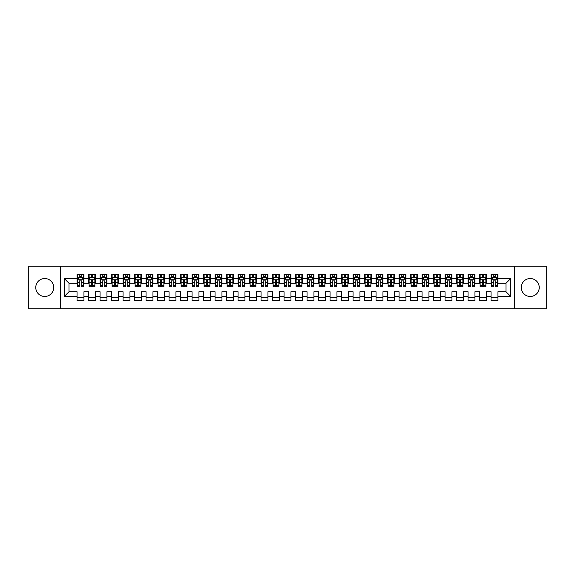 <?xml version="1.0" encoding="UTF-8"?>
<svg xmlns="http://www.w3.org/2000/svg" width="575" height="575" viewBox="0 0 575 575"><rect width="100%" height="100%" fill="white"/><g stroke="black" fill="none" stroke-linecap="round" stroke-linejoin="round"><path stroke-width="0.86" d="M530.265 278.53A8.97 8.97 0 0 0 521.295 287.5A8.97 8.97 0 0 0 530.265 296.47A8.97 8.97 0 0 0 539.235 287.5A8.97 8.97 0 0 0 530.265 278.53M44.735 278.53A8.97 8.97 0 0 0 35.765 287.5A8.97 8.97 0 0 0 44.735 296.47A8.97 8.97 0 0 0 53.705 287.5A8.97 8.97 0 0 0 44.735 278.53M514.395 308.775L546.25 308.775L546.25 266.225L514.395 266.225L514.395 308.775L60.605 308.775L60.605 266.225L28.75 266.225L28.75 308.775L60.605 308.775M514.395 266.225L60.605 266.225M64.4 296.355L64.4 278.645L77.05 278.645L77.05 283.245L69 283.245L69 291.755L64.4 296.355L77.05 296.355L77.05 300.438L83.95 300.438L83.95 296.355L88.55 296.355L88.55 300.438L95.45 300.438L95.45 296.355L100.05 296.355L100.05 300.438L106.95 300.438L106.95 296.355L111.55 296.355L111.55 300.438L118.45 300.438L118.45 296.355L123.05 296.355L123.05 300.438L129.95 300.438L129.95 296.355L134.55 296.355L134.55 300.438L141.45 300.438L141.45 296.355L146.05 296.355L146.05 300.438L152.95 300.438L152.95 296.355L157.55 296.355L157.55 300.438L164.45 300.438L164.45 296.355L169.05 296.355L169.05 300.438L175.95 300.438L175.95 296.355L180.55 296.355L180.55 300.438L187.45 300.438L187.45 296.355L192.05 296.355L192.05 300.438L198.95 300.438L198.95 296.355L203.55 296.355L203.55 300.438L210.45 300.438L210.45 296.355L215.05 296.355L215.05 300.438L221.95 300.438L221.95 296.355L226.55 296.355L226.55 300.438L233.45 300.438L233.45 296.355L238.05 296.355L238.05 300.438L244.95 300.438L244.95 296.355L249.55 296.355L249.55 300.438L256.45 300.438L256.45 296.355L261.05 296.355L261.05 300.438L267.95 300.438L267.95 296.355L272.55 296.355L272.55 300.438L279.45 300.438L279.45 296.355L284.05 296.355L284.05 300.438L290.95 300.438L290.95 296.355L295.55 296.355L295.55 300.438L302.45 300.438L302.45 296.355L307.05 296.355L307.05 300.438L313.95 300.438L313.95 296.355L318.55 296.355L318.55 300.438L325.45 300.438L325.45 296.355L330.05 296.355L330.05 300.438L336.95 300.438L336.95 296.355L341.55 296.355L341.55 300.438L348.45 300.438L348.45 296.355L353.05 296.355L353.05 300.438L359.95 300.438L359.95 296.355L364.55 296.355L364.55 300.438L371.45 300.438L371.45 296.355L376.05 296.355L376.05 300.438L382.95 300.438L382.95 296.355L387.55 296.355L387.55 300.438L394.45 300.438L394.45 296.355L399.05 296.355L399.05 300.438L405.95 300.438L405.95 296.355L410.55 296.355L410.55 300.438L417.45 300.438L417.45 296.355L422.05 296.355L422.05 300.438L428.95 300.438L428.95 296.355L433.55 296.355L433.55 300.438L440.45 300.438L440.45 296.355L445.05 296.355L445.05 300.438L451.95 300.438L451.95 296.355L456.55 296.355L456.55 300.438L463.45 300.438L463.45 296.355L468.05 296.355L468.05 300.438L474.95 300.438L474.95 296.355L479.55 296.355L479.55 300.438L486.45 300.438L486.45 296.355L491.05 296.355L491.05 300.438L497.95 300.438L497.95 291.755L506 291.755L506 283.245L497.95 283.245L497.95 278.645L510.6 278.645L510.6 296.355L497.95 296.355M497.95 278.645L497.95 274.562L491.05 274.562L491.05 278.645L486.45 278.645L486.45 274.562L479.55 274.562L479.55 278.645L474.95 278.645L474.95 274.562L468.05 274.562L468.05 278.645L463.45 278.645L463.45 274.562L456.55 274.562L456.55 278.645L451.95 278.645L451.95 274.562L445.05 274.562L445.05 278.645L440.45 278.645L440.45 274.562L433.55 274.562L433.55 278.645L428.95 278.645L428.95 274.562L422.05 274.562L422.05 278.645L417.45 278.645L417.45 274.562L410.55 274.562L410.55 278.645L405.95 278.645L405.95 274.562L399.05 274.562L399.05 278.645L394.45 278.645L394.45 274.562L387.55 274.562L387.55 278.645L382.95 278.645L382.95 274.562L376.05 274.562L376.05 278.645L371.45 278.645L371.45 274.562L364.55 274.562L364.55 278.645L359.95 278.645L359.95 274.562L353.05 274.562L353.05 278.645L348.45 278.645L348.45 274.562L341.55 274.562L341.55 278.645L336.95 278.645L336.95 274.562L330.05 274.562L330.05 278.645L325.45 278.645L325.45 274.562L318.55 274.562L318.55 278.645L313.95 278.645L313.95 274.562L307.05 274.562L307.05 278.645L302.45 278.645L302.45 274.562L295.55 274.562L295.55 278.645L290.95 278.645L290.95 274.562L284.05 274.562L284.05 278.645L279.45 278.645L279.45 274.562L272.55 274.562L272.55 278.645L267.95 278.645L267.95 274.562L261.05 274.562L261.05 278.645L256.45 278.645L256.45 274.562L249.55 274.562L249.55 278.645L244.95 278.645L244.95 274.562L238.05 274.562L238.05 278.645L233.45 278.645L233.45 274.562L226.55 274.562L226.55 278.645L221.95 278.645L221.95 274.562L215.05 274.562L215.05 278.645L210.45 278.645L210.45 274.562L203.55 274.562L203.55 278.645L198.95 278.645L198.95 274.562L192.05 274.562L192.05 278.645L187.45 278.645L187.45 274.562L180.55 274.562L180.55 278.645L175.95 278.645L175.95 274.562L169.05 274.562L169.05 278.645L164.45 278.645L164.45 274.562L157.55 274.562L157.55 278.645L152.95 278.645L152.95 274.562L146.05 274.562L146.05 278.645L141.45 278.645L141.45 274.562L134.55 274.562L134.55 278.645L129.95 278.645L129.95 274.562L123.05 274.562L123.05 278.645L118.45 278.645L118.45 274.562L111.55 274.562L111.55 278.645L106.95 278.645L106.95 274.562L100.05 274.562L100.05 278.645L95.45 278.645L95.45 274.562L88.55 274.562L88.55 278.645L83.95 278.645L83.95 274.562L77.05 274.562L77.05 278.645M486.45 296.355L486.45 291.755L491.05 291.755L491.05 296.355M510.6 278.645L506 283.245M474.95 296.355L474.95 291.755L479.55 291.755L479.55 296.355M491.05 278.645L491.05 283.245L486.45 283.245L486.45 278.645M463.45 296.355L463.45 291.755L468.05 291.755L468.05 296.355M479.55 278.645L479.55 283.245L474.95 283.245L474.95 278.645M451.95 296.355L451.95 291.755L456.55 291.755L456.55 296.355M468.05 278.645L468.05 283.245L463.45 283.245L463.45 278.645M440.45 296.355L440.45 291.755L445.05 291.755L445.05 296.355M456.55 278.645L456.55 283.245L451.95 283.245L451.95 278.645M428.95 296.355L428.95 291.755L433.55 291.755L433.55 296.355M445.05 278.645L445.05 283.245L440.45 283.245L440.45 278.645M417.45 296.355L417.45 291.755L422.05 291.755L422.05 296.355M433.55 278.645L433.55 283.245L428.95 283.245L428.95 278.645M405.95 296.355L405.95 291.755L410.55 291.755L410.55 296.355M422.05 278.645L422.05 283.245L417.45 283.245L417.45 278.645M394.45 296.355L394.45 291.755L399.05 291.755L399.05 296.355M410.55 278.645L410.55 283.245L405.95 283.245L405.95 278.645M382.95 296.355L382.95 291.755L387.55 291.755L387.55 296.355M399.05 278.645L399.05 283.245L394.45 283.245L394.45 278.645M371.45 296.355L371.45 291.755L376.05 291.755L376.05 296.355M387.55 278.645L387.55 283.245L382.95 283.245L382.95 278.645M359.95 296.355L359.95 291.755L364.55 291.755L364.55 296.355M376.05 278.645L376.05 283.245L371.45 283.245L371.45 278.645M348.45 296.355L348.45 291.755L353.05 291.755L353.05 296.355M364.55 278.645L364.55 283.245L359.95 283.245L359.95 278.645M336.95 296.355L336.95 291.755L341.55 291.755L341.55 296.355M353.05 278.645L353.05 283.245L348.45 283.245L348.45 278.645M325.45 296.355L325.45 291.755L330.05 291.755L330.05 296.355M341.55 278.645L341.55 283.245L336.95 283.245L336.95 278.645M313.95 296.355L313.95 291.755L318.55 291.755L318.55 296.355M330.05 278.645L330.05 283.245L325.45 283.245L325.45 278.645M302.45 296.355L302.45 291.755L307.05 291.755L307.05 296.355M318.55 278.645L318.55 283.245L313.95 283.245L313.95 278.645M290.95 296.355L290.95 291.755L295.55 291.755L295.55 296.355M307.05 278.645L307.05 283.245L302.45 283.245L302.45 278.645M279.45 296.355L279.45 291.755L284.05 291.755L284.05 296.355M295.55 278.645L295.55 283.245L290.95 283.245L290.95 278.645M267.95 296.355L267.95 291.755L272.55 291.755L272.55 296.355M284.05 278.645L284.05 283.245L279.45 283.245L279.45 278.645M256.45 296.355L256.45 291.755L261.05 291.755L261.05 296.355M272.55 278.645L272.55 283.245L267.95 283.245L267.95 278.645M244.95 296.355L244.95 291.755L249.55 291.755L249.55 296.355M261.05 278.645L261.05 283.245L256.45 283.245L256.45 278.645M233.45 296.355L233.45 291.755L238.05 291.755L238.05 296.355M249.55 278.645L249.55 283.245L244.95 283.245L244.95 278.645M221.95 296.355L221.95 291.755L226.55 291.755L226.55 296.355M238.05 278.645L238.05 283.245L233.45 283.245L233.45 278.645M210.45 296.355L210.45 291.755L215.05 291.755L215.05 296.355M226.55 278.645L226.55 283.245L221.95 283.245L221.95 278.645M198.95 296.355L198.95 291.755L203.55 291.755L203.55 296.355M215.05 278.645L215.05 283.245L210.45 283.245L210.45 278.645M187.45 296.355L187.45 291.755L192.05 291.755L192.05 296.355M203.55 278.645L203.55 283.245L198.95 283.245L198.95 278.645M175.95 296.355L175.95 291.755L180.55 291.755L180.55 296.355M192.05 278.645L192.05 283.245L187.45 283.245L187.45 278.645M164.45 296.355L164.45 291.755L169.05 291.755L169.05 296.355M180.55 278.645L180.55 283.245L175.95 283.245L175.95 278.645M152.95 296.355L152.95 291.755L157.55 291.755L157.55 296.355M169.05 278.645L169.05 283.245L164.45 283.245L164.45 278.645M141.45 296.355L141.45 291.755L146.05 291.755L146.05 296.355M157.55 278.645L157.55 283.245L152.95 283.245L152.95 278.645M129.95 296.355L129.95 291.755L134.55 291.755L134.55 296.355M146.05 278.645L146.05 283.245L141.45 283.245L141.45 278.645M118.45 296.355L118.45 291.755L123.05 291.755L123.05 296.355M134.55 278.645L134.55 283.245L129.95 283.245L129.95 278.645M106.95 296.355L106.95 291.755L111.55 291.755L111.55 296.355M123.05 278.645L123.05 283.245L118.45 283.245L118.45 278.645M95.45 296.355L95.45 291.755L100.05 291.755L100.05 296.355M111.55 278.645L111.55 283.245L106.95 283.245L106.95 278.645M83.95 296.355L83.95 291.755L88.55 291.755L88.55 296.355M100.05 278.645L100.05 283.245L95.45 283.245L95.45 278.645M69 291.755L77.05 291.755L77.05 296.355M88.55 278.645L88.55 283.245L83.95 283.245L83.95 278.645M491.05 277.438L491.625 277.438M497.375 277.438L497.95 277.438M479.55 277.438L480.125 277.438M485.875 277.438L486.45 277.438M468.05 277.438L468.625 277.438M474.375 277.438L474.95 277.438M456.55 277.438L457.125 277.438M462.875 277.438L463.45 277.438M445.05 277.438L445.625 277.438M451.375 277.438L451.95 277.438M433.55 277.438L434.125 277.438M439.875 277.438L440.45 277.438M422.05 277.438L422.625 277.438M428.375 277.438L428.95 277.438M410.55 277.438L411.125 277.438M416.875 277.438L417.45 277.438M399.05 277.438L399.625 277.438M405.375 277.438L405.95 277.438M387.55 277.438L388.125 277.438M393.875 277.438L394.45 277.438M376.05 277.438L376.625 277.438M382.375 277.438L382.95 277.438M364.55 277.438L365.125 277.438M370.875 277.438L371.45 277.438M353.05 277.438L353.625 277.438M359.375 277.438L359.95 277.438M341.55 277.438L342.125 277.438M347.875 277.438L348.45 277.438M330.05 277.438L330.625 277.438M336.375 277.438L336.95 277.438M318.55 277.438L319.125 277.438M324.875 277.438L325.45 277.438M307.05 277.438L307.625 277.438M313.375 277.438L313.95 277.438M295.55 277.438L296.125 277.438M301.875 277.438L302.45 277.438M284.05 277.438L284.625 277.438M290.375 277.438L290.95 277.438M272.55 277.438L273.125 277.438M278.875 277.438L279.45 277.438M261.05 277.438L261.625 277.438M267.375 277.438L267.95 277.438M249.55 277.438L250.125 277.438M255.875 277.438L256.45 277.438M238.05 277.438L238.625 277.438M244.375 277.438L244.95 277.438M226.55 277.438L227.125 277.438M232.875 277.438L233.45 277.438M215.05 277.438L215.625 277.438M221.375 277.438L221.95 277.438M203.55 277.438L204.125 277.438M209.875 277.438L210.45 277.438M192.05 277.438L192.625 277.438M198.375 277.438L198.95 277.438M180.55 277.438L181.125 277.438M186.875 277.438L187.45 277.438M169.05 277.438L169.625 277.438M175.375 277.438L175.95 277.438M157.55 277.438L158.125 277.438M163.875 277.438L164.45 277.438M146.05 277.438L146.625 277.438M152.375 277.438L152.95 277.438M134.55 277.438L135.125 277.438M140.875 277.438L141.45 277.438M123.05 277.438L123.625 277.438M129.375 277.438L129.95 277.438M111.55 277.438L112.125 277.438M117.875 277.438L118.45 277.438M100.05 277.438L100.625 277.438M106.375 277.438L106.95 277.438M88.55 277.438L89.125 277.438M94.875 277.438L95.45 277.438M77.05 277.438L77.625 277.438M83.375 277.438L83.95 277.438M77.05 297.562L83.95 297.562M88.55 297.562L95.45 297.562M100.05 297.562L106.95 297.562M111.55 297.562L118.45 297.562M123.05 297.562L129.95 297.562M134.55 297.562L141.45 297.562M146.05 297.562L152.95 297.562M157.55 297.562L164.45 297.562M169.05 297.562L175.95 297.562M180.55 297.562L187.45 297.562M192.05 297.562L198.95 297.562M203.55 297.562L210.45 297.562M215.05 297.562L221.95 297.562M226.55 297.562L233.45 297.562M238.05 297.562L244.95 297.562M249.55 297.562L256.45 297.562M261.05 297.562L267.95 297.562M272.55 297.562L279.45 297.562M284.05 297.562L290.95 297.562M295.55 297.562L302.45 297.562M307.05 297.562L313.95 297.562M318.55 297.562L325.45 297.562M330.05 297.562L336.95 297.562M341.55 297.562L348.45 297.562M353.05 297.562L359.95 297.562M364.55 297.562L371.45 297.562M376.05 297.562L382.95 297.562M387.55 297.562L394.45 297.562M399.05 297.562L405.95 297.562M410.55 297.562L417.45 297.562M422.05 297.562L428.95 297.562M433.55 297.562L440.45 297.562M445.05 297.562L451.95 297.562M456.55 297.562L463.45 297.562M468.05 297.562L474.95 297.562M479.55 297.562L486.45 297.562M491.05 297.562L497.95 297.562M64.4 278.645L69 283.245M506 291.755L510.6 296.355M81.19 276.058L79.81 276.058M83.375 285.365L81.19 285.365L81.19 286.81L83.375 286.81L83.375 279.795L82.225 277.495L78.775 277.495L77.625 279.795L77.625 286.81L79.81 286.81L79.81 285.365L77.625 285.365M77.625 279.795L77.625 274.562M83.375 279.795L83.375 274.562M79.81 277.495L79.81 274.562M81.19 274.562L81.19 277.495M81.19 285.365L81.19 280.658C80.73 279.773 80.27 279.773 79.81 280.658L79.81 285.365M81.19 277.438L79.81 277.438M92.69 276.058L91.31 276.058M94.875 285.365L92.69 285.365L92.69 286.81L94.875 286.81L94.875 279.795L93.725 277.495L90.275 277.495L89.125 279.795L89.125 286.81L91.31 286.81L91.31 285.365L89.125 285.365M89.125 279.795L89.125 274.562M94.875 279.795L94.875 274.562M91.31 277.495L91.31 274.562M92.69 274.562L92.69 277.495M92.69 285.365L92.69 280.658C92.23 279.773 91.77 279.773 91.31 280.658L91.31 285.365M92.69 277.438L91.31 277.438M104.19 276.058L102.81 276.058M106.375 285.365L104.19 285.365L104.19 286.81L106.375 286.81L106.375 279.795L105.225 277.495L101.775 277.495L100.625 279.795L100.625 286.81L102.81 286.81L102.81 285.365L100.625 285.365M100.625 279.795L100.625 274.562M106.375 279.795L106.375 274.562M102.81 277.495L102.81 274.562M104.19 274.562L104.19 277.495M104.19 285.365L104.19 280.658C103.73 279.773 103.27 279.773 102.81 280.658L102.81 285.365M104.19 277.438L102.81 277.438M115.69 276.058L114.31 276.058M117.875 285.365L115.69 285.365L115.69 286.81L117.875 286.81L117.875 279.795L116.725 277.495L113.275 277.495L112.125 279.795L112.125 286.81L114.31 286.81L114.31 285.365L112.125 285.365M112.125 279.795L112.125 274.562M117.875 279.795L117.875 274.562M114.31 277.495L114.31 274.562M115.69 274.562L115.69 277.495M115.69 285.365L115.69 280.658C115.23 279.773 114.77 279.773 114.31 280.658L114.31 285.365M115.69 277.438L114.31 277.438M127.19 276.058L125.81 276.058M129.375 285.365L127.19 285.365L127.19 286.81L129.375 286.81L129.375 279.795L128.225 277.495L124.775 277.495L123.625 279.795L123.625 286.81L125.81 286.81L125.81 285.365L123.625 285.365M123.625 279.795L123.625 274.562M129.375 279.795L129.375 274.562M125.81 277.495L125.81 274.562M127.19 274.562L127.19 277.495M127.19 285.365L127.19 280.658C126.73 279.773 126.27 279.773 125.81 280.658L125.81 285.365M127.19 277.438L125.81 277.438M138.69 276.058L137.31 276.058M140.875 285.365L138.69 285.365L138.69 286.81L140.875 286.81L140.875 279.795L139.725 277.495L136.275 277.495L135.125 279.795L135.125 286.81L137.31 286.81L137.31 285.365L135.125 285.365M135.125 279.795L135.125 274.562M140.875 279.795L140.875 274.562M137.31 277.495L137.31 274.562M138.69 274.562L138.69 277.495M138.69 285.365L138.69 280.658C138.23 279.773 137.77 279.773 137.31 280.658L137.31 285.365M138.69 277.438L137.31 277.438M150.19 276.058L148.81 276.058M152.375 285.365L150.19 285.365L150.19 286.81L152.375 286.81L152.375 279.795L151.225 277.495L147.775 277.495L146.625 279.795L146.625 286.81L148.81 286.81L148.81 285.365L146.625 285.365M146.625 279.795L146.625 274.562M152.375 279.795L152.375 274.562M148.81 277.495L148.81 274.562M150.19 274.562L150.19 277.495M150.19 285.365L150.19 280.658C149.73 279.773 149.27 279.773 148.81 280.658L148.81 285.365M150.19 277.438L148.81 277.438M161.69 276.058L160.31 276.058M163.875 285.365L161.69 285.365L161.69 286.81L163.875 286.81L163.875 279.795L162.725 277.495L159.275 277.495L158.125 279.795L158.125 286.81L160.31 286.81L160.31 285.365L158.125 285.365M158.125 279.795L158.125 274.562M163.875 279.795L163.875 274.562M160.31 277.495L160.31 274.562M161.69 274.562L161.69 277.495M161.69 285.365L161.69 280.658C161.23 279.773 160.77 279.773 160.31 280.658L160.31 285.365M161.69 277.438L160.31 277.438M173.19 276.058L171.81 276.058M175.375 285.365L173.19 285.365L173.19 286.81L175.375 286.81L175.375 279.795L174.225 277.495L170.775 277.495L169.625 279.795L169.625 286.81L171.81 286.81L171.81 285.365L169.625 285.365M169.625 279.795L169.625 274.562M175.375 279.795L175.375 274.562M171.81 277.495L171.81 274.562M173.19 274.562L173.19 277.495M173.19 285.365L173.19 280.658C172.73 279.773 172.27 279.773 171.81 280.658L171.81 285.365M173.19 277.438L171.81 277.438M184.69 276.058L183.31 276.058M186.875 285.365L184.69 285.365L184.69 286.81L186.875 286.81L186.875 279.795L185.725 277.495L182.275 277.495L181.125 279.795L181.125 286.81L183.31 286.81L183.31 285.365L181.125 285.365M181.125 279.795L181.125 274.562M186.875 279.795L186.875 274.562M183.31 277.495L183.31 274.562M184.69 274.562L184.69 277.495M184.69 285.365L184.69 280.658C184.23 279.773 183.77 279.773 183.31 280.658L183.31 285.365M184.69 277.438L183.31 277.438M196.19 276.058L194.81 276.058M198.375 285.365L196.19 285.365L196.19 286.81L198.375 286.81L198.375 279.795L197.225 277.495L193.775 277.495L192.625 279.795L192.625 286.81L194.81 286.81L194.81 285.365L192.625 285.365M192.625 279.795L192.625 274.562M198.375 279.795L198.375 274.562M194.81 277.495L194.81 274.562M196.19 274.562L196.19 277.495M196.19 285.365L196.19 280.658C195.73 279.773 195.27 279.773 194.81 280.658L194.81 285.365M196.19 277.438L194.81 277.438M207.69 276.058L206.31 276.058M209.875 285.365L207.69 285.365L207.69 286.81L209.875 286.81L209.875 279.795L208.725 277.495L205.275 277.495L204.125 279.795L204.125 286.81L206.31 286.81L206.31 285.365L204.125 285.365M204.125 279.795L204.125 274.562M209.875 279.795L209.875 274.562M206.31 277.495L206.31 274.562M207.69 274.562L207.69 277.495M207.69 285.365L207.69 280.658C207.23 279.773 206.77 279.773 206.31 280.658L206.31 285.365M207.69 277.438L206.31 277.438M219.19 276.058L217.81 276.058M221.375 285.365L219.19 285.365L219.19 286.81L221.375 286.81L221.375 279.795L220.225 277.495L216.775 277.495L215.625 279.795L215.625 286.81L217.81 286.81L217.81 285.365L215.625 285.365M215.625 279.795L215.625 274.562M221.375 279.795L221.375 274.562M217.81 277.495L217.81 274.562M219.19 274.562L219.19 277.495M219.19 285.365L219.19 280.658C218.73 279.773 218.27 279.773 217.81 280.658L217.81 285.365M219.19 277.438L217.81 277.438M230.69 276.058L229.31 276.058M232.875 285.365L230.69 285.365L230.69 286.81L232.875 286.81L232.875 279.795L231.725 277.495L228.275 277.495L227.125 279.795L227.125 286.81L229.31 286.81L229.31 285.365L227.125 285.365M227.125 279.795L227.125 274.562M232.875 279.795L232.875 274.562M229.31 277.495L229.31 274.562M230.69 274.562L230.69 277.495M230.69 285.365L230.69 280.658C230.23 279.773 229.77 279.773 229.31 280.658L229.31 285.365M230.69 277.438L229.31 277.438M242.19 276.058L240.81 276.058M244.375 285.365L242.19 285.365L242.19 286.81L244.375 286.81L244.375 279.795L243.225 277.495L239.775 277.495L238.625 279.795L238.625 286.81L240.81 286.81L240.81 285.365L238.625 285.365M238.625 279.795L238.625 274.562M244.375 279.795L244.375 274.562M240.81 277.495L240.81 274.562M242.19 274.562L242.19 277.495M242.19 285.365L242.19 280.658C241.73 279.773 241.27 279.773 240.81 280.658L240.81 285.365M242.19 277.438L240.81 277.438M253.69 276.058L252.31 276.058M255.875 285.365L253.69 285.365L253.69 286.81L255.875 286.81L255.875 279.795L254.725 277.495L251.275 277.495L250.125 279.795L250.125 286.81L252.31 286.81L252.31 285.365L250.125 285.365M250.125 279.795L250.125 274.562M255.875 279.795L255.875 274.562M252.31 277.495L252.31 274.562M253.69 274.562L253.69 277.495M253.69 285.365L253.69 280.658C253.23 279.773 252.77 279.773 252.31 280.658L252.31 285.365M253.69 277.438L252.31 277.438M265.19 276.058L263.81 276.058M267.375 285.365L265.19 285.365L265.19 286.81L267.375 286.81L267.375 279.795L266.225 277.495L262.775 277.495L261.625 279.795L261.625 286.81L263.81 286.81L263.81 285.365L261.625 285.365M261.625 279.795L261.625 274.562M267.375 279.795L267.375 274.562M263.81 277.495L263.81 274.562M265.19 274.562L265.19 277.495M265.19 285.365L265.19 280.658C264.73 279.773 264.27 279.773 263.81 280.658L263.81 285.365M265.19 277.438L263.81 277.438M276.69 276.058L275.31 276.058M278.875 285.365L276.69 285.365L276.69 286.81L278.875 286.81L278.875 279.795L277.725 277.495L274.275 277.495L273.125 279.795L273.125 286.81L275.31 286.81L275.31 285.365L273.125 285.365M273.125 279.795L273.125 274.562M278.875 279.795L278.875 274.562M275.31 277.495L275.31 274.562M276.69 274.562L276.69 277.495M276.69 285.365L276.69 280.658C276.23 279.773 275.77 279.773 275.31 280.658L275.31 285.365M276.69 277.438L275.31 277.438M288.19 276.058L286.81 276.058M290.375 285.365L288.19 285.365L288.19 286.81L290.375 286.81L290.375 279.795L289.225 277.495L285.775 277.495L284.625 279.795L284.625 286.81L286.81 286.81L286.81 285.365L284.625 285.365M284.625 279.795L284.625 274.562M290.375 279.795L290.375 274.562M286.81 277.495L286.81 274.562M288.19 274.562L288.19 277.495M288.19 285.365L288.19 280.658C287.73 279.773 287.27 279.773 286.81 280.658L286.81 285.365M288.19 277.438L286.81 277.438M299.69 276.058L298.31 276.058M301.875 285.365L299.69 285.365L299.69 286.81L301.875 286.81L301.875 279.795L300.725 277.495L297.275 277.495L296.125 279.795L296.125 286.81L298.31 286.81L298.31 285.365L296.125 285.365M296.125 279.795L296.125 274.562M301.875 279.795L301.875 274.562M298.31 277.495L298.31 274.562M299.69 274.562L299.69 277.495M299.69 285.365L299.69 280.658C299.23 279.773 298.77 279.773 298.31 280.658L298.31 285.365M299.69 277.438L298.31 277.438M311.19 276.058L309.81 276.058M313.375 285.365L311.19 285.365L311.19 286.81L313.375 286.81L313.375 279.795L312.225 277.495L308.775 277.495L307.625 279.795L307.625 286.81L309.81 286.81L309.81 285.365L307.625 285.365M307.625 279.795L307.625 274.562M313.375 279.795L313.375 274.562M309.81 277.495L309.81 274.562M311.19 274.562L311.19 277.495M311.19 285.365L311.19 280.658C310.73 279.773 310.27 279.773 309.81 280.658L309.81 285.365M311.19 277.438L309.81 277.438M322.69 276.058L321.31 276.058M324.875 285.365L322.69 285.365L322.69 286.81L324.875 286.81L324.875 279.795L323.725 277.495L320.275 277.495L319.125 279.795L319.125 286.81L321.31 286.81L321.31 285.365L319.125 285.365M319.125 279.795L319.125 274.562M324.875 279.795L324.875 274.562M321.31 277.495L321.31 274.562M322.69 274.562L322.69 277.495M322.69 285.365L322.69 280.658C322.23 279.773 321.77 279.773 321.31 280.658L321.31 285.365M322.69 277.438L321.31 277.438M334.19 276.058L332.81 276.058M336.375 285.365L334.19 285.365L334.19 286.81L336.375 286.81L336.375 279.795L335.225 277.495L331.775 277.495L330.625 279.795L330.625 286.81L332.81 286.81L332.81 285.365L330.625 285.365M330.625 279.795L330.625 274.562M336.375 279.795L336.375 274.562M332.81 277.495L332.81 274.562M334.19 274.562L334.19 277.495M334.19 285.365L334.19 280.658C333.73 279.773 333.27 279.773 332.81 280.658L332.81 285.365M334.19 277.438L332.81 277.438M345.69 276.058L344.31 276.058M347.875 285.365L345.69 285.365L345.69 286.81L347.875 286.81L347.875 279.795L346.725 277.495L343.275 277.495L342.125 279.795L342.125 286.81L344.31 286.81L344.31 285.365L342.125 285.365M342.125 279.795L342.125 274.562M347.875 279.795L347.875 274.562M344.31 277.495L344.31 274.562M345.69 274.562L345.69 277.495M345.69 285.365L345.69 280.658C345.23 279.773 344.77 279.773 344.31 280.658L344.31 285.365M345.69 277.438L344.31 277.438M357.19 276.058L355.81 276.058M359.375 285.365L357.19 285.365L357.19 286.81L359.375 286.81L359.375 279.795L358.225 277.495L354.775 277.495L353.625 279.795L353.625 286.81L355.81 286.81L355.81 285.365L353.625 285.365M353.625 279.795L353.625 274.562M359.375 279.795L359.375 274.562M355.81 277.495L355.81 274.562M357.19 274.562L357.19 277.495M357.19 285.365L357.19 280.658C356.73 279.773 356.27 279.773 355.81 280.658L355.81 285.365M357.19 277.438L355.81 277.438M368.69 276.058L367.31 276.058M370.875 285.365L368.69 285.365L368.69 286.81L370.875 286.81L370.875 279.795L369.725 277.495L366.275 277.495L365.125 279.795L365.125 286.81L367.31 286.81L367.31 285.365L365.125 285.365M365.125 279.795L365.125 274.562M370.875 279.795L370.875 274.562M367.31 277.495L367.31 274.562M368.69 274.562L368.69 277.495M368.69 285.365L368.69 280.658C368.23 279.773 367.77 279.773 367.31 280.658L367.31 285.365M368.69 277.438L367.31 277.438M380.19 276.058L378.81 276.058M382.375 285.365L380.19 285.365L380.19 286.81L382.375 286.81L382.375 279.795L381.225 277.495L377.775 277.495L376.625 279.795L376.625 286.81L378.81 286.81L378.81 285.365L376.625 285.365M376.625 279.795L376.625 274.562M382.375 279.795L382.375 274.562M378.81 277.495L378.81 274.562M380.19 274.562L380.19 277.495M380.19 285.365L380.19 280.658C379.73 279.773 379.27 279.773 378.81 280.658L378.81 285.365M380.19 277.438L378.81 277.438M391.69 276.058L390.31 276.058M393.875 285.365L391.69 285.365L391.69 286.81L393.875 286.81L393.875 279.795L392.725 277.495L389.275 277.495L388.125 279.795L388.125 286.81L390.31 286.81L390.31 285.365L388.125 285.365M388.125 279.795L388.125 274.562M393.875 279.795L393.875 274.562M390.31 277.495L390.31 274.562M391.69 274.562L391.69 277.495M391.69 285.365L391.69 280.658C391.23 279.773 390.77 279.773 390.31 280.658L390.31 285.365M391.69 277.438L390.31 277.438M403.19 276.058L401.81 276.058M405.375 285.365L403.19 285.365L403.19 286.81L405.375 286.81L405.375 279.795L404.225 277.495L400.775 277.495L399.625 279.795L399.625 286.81L401.81 286.81L401.81 285.365L399.625 285.365M399.625 279.795L399.625 274.562M405.375 279.795L405.375 274.562M401.81 277.495L401.81 274.562M403.19 274.562L403.19 277.495M403.19 285.365L403.19 280.658C402.73 279.773 402.27 279.773 401.81 280.658L401.81 285.365M403.19 277.438L401.81 277.438M414.69 276.058L413.31 276.058M416.875 285.365L414.69 285.365L414.69 286.81L416.875 286.81L416.875 279.795L415.725 277.495L412.275 277.495L411.125 279.795L411.125 286.81L413.31 286.81L413.31 285.365L411.125 285.365M411.125 279.795L411.125 274.562M416.875 279.795L416.875 274.562M413.31 277.495L413.31 274.562M414.69 274.562L414.69 277.495M414.69 285.365L414.69 280.658C414.23 279.773 413.77 279.773 413.31 280.658L413.31 285.365M414.69 277.438L413.31 277.438M426.19 276.058L424.81 276.058M428.375 285.365L426.19 285.365L426.19 286.81L428.375 286.81L428.375 279.795L427.225 277.495L423.775 277.495L422.625 279.795L422.625 286.81L424.81 286.81L424.81 285.365L422.625 285.365M422.625 279.795L422.625 274.562M428.375 279.795L428.375 274.562M424.81 277.495L424.81 274.562M426.19 274.562L426.19 277.495M426.19 285.365L426.19 280.658C425.73 279.773 425.27 279.773 424.81 280.658L424.81 285.365M426.19 277.438L424.81 277.438M437.69 276.058L436.31 276.058M439.875 285.365L437.69 285.365L437.69 286.81L439.875 286.81L439.875 279.795L438.725 277.495L435.275 277.495L434.125 279.795L434.125 286.81L436.31 286.81L436.31 285.365L434.125 285.365M434.125 279.795L434.125 274.562M439.875 279.795L439.875 274.562M436.31 277.495L436.31 274.562M437.69 274.562L437.69 277.495M437.69 285.365L437.69 280.658C437.23 279.773 436.77 279.773 436.31 280.658L436.31 285.365M437.69 277.438L436.31 277.438M449.19 276.058L447.81 276.058M451.375 285.365L449.19 285.365L449.19 286.81L451.375 286.81L451.375 279.795L450.225 277.495L446.775 277.495L445.625 279.795L445.625 286.81L447.81 286.81L447.81 285.365L445.625 285.365M445.625 279.795L445.625 274.562M451.375 279.795L451.375 274.562M447.81 277.495L447.81 274.562M449.19 274.562L449.19 277.495M449.19 285.365L449.19 280.658C448.73 279.773 448.27 279.773 447.81 280.658L447.81 285.365M449.19 277.438L447.81 277.438M460.69 276.058L459.31 276.058M462.875 285.365L460.69 285.365L460.69 286.81L462.875 286.81L462.875 279.795L461.725 277.495L458.275 277.495L457.125 279.795L457.125 286.81L459.31 286.81L459.31 285.365L457.125 285.365M457.125 279.795L457.125 274.562M462.875 279.795L462.875 274.562M459.31 277.495L459.31 274.562M460.69 274.562L460.69 277.495M460.69 285.365L460.69 280.658C460.23 279.773 459.77 279.773 459.31 280.658L459.31 285.365M460.69 277.438L459.31 277.438M472.19 276.058L470.81 276.058M474.375 285.365L472.19 285.365L472.19 286.81L474.375 286.81L474.375 279.795L473.225 277.495L469.775 277.495L468.625 279.795L468.625 286.81L470.81 286.81L470.81 285.365L468.625 285.365M468.625 279.795L468.625 274.562M474.375 279.795L474.375 274.562M470.81 277.495L470.81 274.562M472.19 274.562L472.19 277.495M472.19 285.365L472.19 280.658C471.73 279.773 471.27 279.773 470.81 280.658L470.81 285.365M472.19 277.438L470.81 277.438M483.69 276.058L482.31 276.058M485.875 285.365L483.69 285.365L483.69 286.81L485.875 286.81L485.875 279.795L484.725 277.495L481.275 277.495L480.125 279.795L480.125 286.81L482.31 286.81L482.31 285.365L480.125 285.365M480.125 279.795L480.125 274.562M485.875 279.795L485.875 274.562M482.31 277.495L482.31 274.562M483.69 274.562L483.69 277.495M483.69 285.365L483.69 280.658C483.23 279.773 482.77 279.773 482.31 280.658L482.31 285.365M483.69 277.438L482.31 277.438M495.19 276.058L493.81 276.058M497.375 285.365L495.19 285.365L495.19 286.81L497.375 286.81L497.375 279.795L496.225 277.495L492.775 277.495L491.625 279.795L491.625 286.81L493.81 286.81L493.81 285.365L491.625 285.365M491.625 279.795L491.625 274.562M497.375 279.795L497.375 274.562M493.81 277.495L493.81 274.562M495.19 274.562L495.19 277.495M495.19 285.365L495.19 280.658C494.73 279.773 494.27 279.773 493.81 280.658L493.81 285.365M495.19 277.438L493.81 277.438M83.346 279.738L77.654 279.738M77.625 277.632L78.703 277.632M82.297 277.632L83.375 277.632M79.81 282.289L77.625 282.289M83.375 282.289L81.19 282.289M81.19 276.791L79.81 276.791M94.846 279.738L89.154 279.738M89.125 277.632L90.203 277.632M93.797 277.632L94.875 277.632M91.31 282.289L89.125 282.289M94.875 282.289L92.69 282.289M92.69 276.791L91.31 276.791M106.346 279.738L100.654 279.738M100.625 277.632L101.703 277.632M105.297 277.632L106.375 277.632M102.81 282.289L100.625 282.289M106.375 282.289L104.19 282.289M104.19 276.791L102.81 276.791M117.846 279.738L112.154 279.738M112.125 277.632L113.203 277.632M116.797 277.632L117.875 277.632M114.31 282.289L112.125 282.289M117.875 282.289L115.69 282.289M115.69 276.791L114.31 276.791M129.346 279.738L123.654 279.738M123.625 277.632L124.703 277.632M128.297 277.632L129.375 277.632M125.81 282.289L123.625 282.289M129.375 282.289L127.19 282.289M127.19 276.791L125.81 276.791M140.846 279.738L135.154 279.738M135.125 277.632L136.203 277.632M139.797 277.632L140.875 277.632M137.31 282.289L135.125 282.289M140.875 282.289L138.69 282.289M138.69 276.791L137.31 276.791M152.346 279.738L146.654 279.738M146.625 277.632L147.703 277.632M151.297 277.632L152.375 277.632M148.81 282.289L146.625 282.289M152.375 282.289L150.19 282.289M150.19 276.791L148.81 276.791M163.846 279.738L158.154 279.738M158.125 277.632L159.203 277.632M162.797 277.632L163.875 277.632M160.31 282.289L158.125 282.289M163.875 282.289L161.69 282.289M161.69 276.791L160.31 276.791M175.346 279.738L169.654 279.738M169.625 277.632L170.703 277.632M174.297 277.632L175.375 277.632M171.81 282.289L169.625 282.289M175.375 282.289L173.19 282.289M173.19 276.791L171.81 276.791M186.846 279.738L181.154 279.738M181.125 277.632L182.203 277.632M185.797 277.632L186.875 277.632M183.31 282.289L181.125 282.289M186.875 282.289L184.69 282.289M184.69 276.791L183.31 276.791M198.346 279.738L192.654 279.738M192.625 277.632L193.703 277.632M197.297 277.632L198.375 277.632M194.81 282.289L192.625 282.289M198.375 282.289L196.19 282.289M196.19 276.791L194.81 276.791M209.846 279.738L204.154 279.738M204.125 277.632L205.203 277.632M208.797 277.632L209.875 277.632M206.31 282.289L204.125 282.289M209.875 282.289L207.69 282.289M207.69 276.791L206.31 276.791M221.346 279.738L215.654 279.738M215.625 277.632L216.703 277.632M220.297 277.632L221.375 277.632M217.81 282.289L215.625 282.289M221.375 282.289L219.19 282.289M219.19 276.791L217.81 276.791M232.846 279.738L227.154 279.738M227.125 277.632L228.203 277.632M231.797 277.632L232.875 277.632M229.31 282.289L227.125 282.289M232.875 282.289L230.69 282.289M230.69 276.791L229.31 276.791M244.346 279.738L238.654 279.738M238.625 277.632L239.703 277.632M243.297 277.632L244.375 277.632M240.81 282.289L238.625 282.289M244.375 282.289L242.19 282.289M242.19 276.791L240.81 276.791M255.846 279.738L250.154 279.738M250.125 277.632L251.203 277.632M254.797 277.632L255.875 277.632M252.31 282.289L250.125 282.289M255.875 282.289L253.69 282.289M253.69 276.791L252.31 276.791M267.346 279.738L261.654 279.738M261.625 277.632L262.703 277.632M266.297 277.632L267.375 277.632M263.81 282.289L261.625 282.289M267.375 282.289L265.19 282.289M265.19 276.791L263.81 276.791M278.846 279.738L273.154 279.738M273.125 277.632L274.203 277.632M277.797 277.632L278.875 277.632M275.31 282.289L273.125 282.289M278.875 282.289L276.69 282.289M276.69 276.791L275.31 276.791M290.346 279.738L284.654 279.738M284.625 277.632L285.703 277.632M289.297 277.632L290.375 277.632M286.81 282.289L284.625 282.289M290.375 282.289L288.19 282.289M288.19 276.791L286.81 276.791M301.846 279.738L296.154 279.738M296.125 277.632L297.203 277.632M300.797 277.632L301.875 277.632M298.31 282.289L296.125 282.289M301.875 282.289L299.69 282.289M299.69 276.791L298.31 276.791M313.346 279.738L307.654 279.738M307.625 277.632L308.703 277.632M312.297 277.632L313.375 277.632M309.81 282.289L307.625 282.289M313.375 282.289L311.19 282.289M311.19 276.791L309.81 276.791M324.846 279.738L319.154 279.738M319.125 277.632L320.203 277.632M323.797 277.632L324.875 277.632M321.31 282.289L319.125 282.289M324.875 282.289L322.69 282.289M322.69 276.791L321.31 276.791M336.346 279.738L330.654 279.738M330.625 277.632L331.703 277.632M335.297 277.632L336.375 277.632M332.81 282.289L330.625 282.289M336.375 282.289L334.19 282.289M334.19 276.791L332.81 276.791M347.846 279.738L342.154 279.738M342.125 277.632L343.203 277.632M346.797 277.632L347.875 277.632M344.31 282.289L342.125 282.289M347.875 282.289L345.69 282.289M345.69 276.791L344.31 276.791M359.346 279.738L353.654 279.738M353.625 277.632L354.703 277.632M358.297 277.632L359.375 277.632M355.81 282.289L353.625 282.289M359.375 282.289L357.19 282.289M357.19 276.791L355.81 276.791M370.846 279.738L365.154 279.738M365.125 277.632L366.203 277.632M369.797 277.632L370.875 277.632M367.31 282.289L365.125 282.289M370.875 282.289L368.69 282.289M368.69 276.791L367.31 276.791M382.346 279.738L376.654 279.738M376.625 277.632L377.703 277.632M381.297 277.632L382.375 277.632M378.81 282.289L376.625 282.289M382.375 282.289L380.19 282.289M380.19 276.791L378.81 276.791M393.846 279.738L388.154 279.738M388.125 277.632L389.203 277.632M392.797 277.632L393.875 277.632M390.31 282.289L388.125 282.289M393.875 282.289L391.69 282.289M391.69 276.791L390.31 276.791M405.346 279.738L399.654 279.738M399.625 277.632L400.703 277.632M404.297 277.632L405.375 277.632M401.81 282.289L399.625 282.289M405.375 282.289L403.19 282.289M403.19 276.791L401.81 276.791M416.846 279.738L411.154 279.738M411.125 277.632L412.203 277.632M415.797 277.632L416.875 277.632M413.31 282.289L411.125 282.289M416.875 282.289L414.69 282.289M414.69 276.791L413.31 276.791M428.346 279.738L422.654 279.738M422.625 277.632L423.703 277.632M427.297 277.632L428.375 277.632M424.81 282.289L422.625 282.289M428.375 282.289L426.19 282.289M426.19 276.791L424.81 276.791M439.846 279.738L434.154 279.738M434.125 277.632L435.203 277.632M438.797 277.632L439.875 277.632M436.31 282.289L434.125 282.289M439.875 282.289L437.69 282.289M437.69 276.791L436.31 276.791M451.346 279.738L445.654 279.738M445.625 277.632L446.703 277.632M450.297 277.632L451.375 277.632M447.81 282.289L445.625 282.289M451.375 282.289L449.19 282.289M449.19 276.791L447.81 276.791M462.846 279.738L457.154 279.738M457.125 277.632L458.203 277.632M461.797 277.632L462.875 277.632M459.31 282.289L457.125 282.289M462.875 282.289L460.69 282.289M460.69 276.791L459.31 276.791M474.346 279.738L468.654 279.738M468.625 277.632L469.703 277.632M473.297 277.632L474.375 277.632M470.81 282.289L468.625 282.289M474.375 282.289L472.19 282.289M472.19 276.791L470.81 276.791M485.846 279.738L480.154 279.738M480.125 277.632L481.203 277.632M484.797 277.632L485.875 277.632M482.31 282.289L480.125 282.289M485.875 282.289L483.69 282.289M483.69 276.791L482.31 276.791M497.346 279.738L491.654 279.738M491.625 277.632L492.703 277.632M496.297 277.632L497.375 277.632M493.81 282.289L491.625 282.289M497.375 282.289L495.19 282.289M495.19 276.791L493.81 276.791"/></g></svg>
